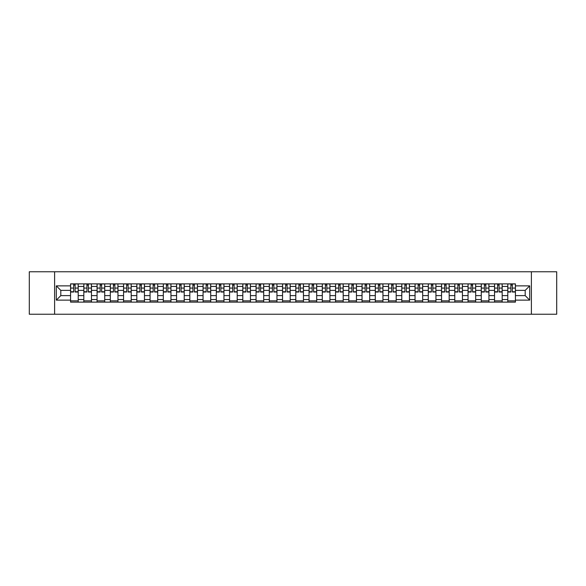 <?xml version="1.0" encoding="UTF-8"?>
<svg xmlns="http://www.w3.org/2000/svg" width="586" height="586" viewBox="0 0 586 586"><rect width="100%" height="100%" fill="white"/><g stroke="black" fill="none" stroke-linecap="round" stroke-linejoin="round"><path stroke-width="0.88" d="M531.392 314.235L556.7 314.235L556.7 271.765L29.3 271.765L29.3 314.235L531.392 314.235L531.392 271.765M83.82 302.127L83.82 286.459L78.216 286.459L78.216 302.127M78.216 286.459L78.216 283.873M83.82 286.459L83.82 283.873M91.467 283.873L91.467 302.127M97.071 302.127L97.071 283.873M104.718 283.873L104.718 302.127M110.322 302.127L110.322 283.873M117.962 283.873L117.962 302.127M123.573 302.127L123.573 283.873M131.213 283.873L131.213 302.127M136.816 302.127L136.816 283.873M144.464 283.873L144.464 302.127M150.067 302.127L150.067 283.873M157.707 283.873L157.707 302.127M163.318 302.127L163.318 283.873M170.958 283.873L170.958 302.127M176.562 302.127L176.562 283.873M184.209 283.873L184.209 302.127M189.813 302.127L189.813 283.873M197.46 283.873L197.46 302.127M203.064 302.127L203.064 283.873M210.704 283.873L210.704 302.127M216.307 302.127L216.307 283.873M223.955 283.873L223.955 302.127M229.558 302.127L229.558 283.873M237.205 283.873L237.205 302.127M242.809 302.127L242.809 283.873M250.449 283.873L250.449 302.127M256.06 302.127L256.06 283.873M263.7 283.873L263.7 302.127M269.304 302.127L269.304 283.873M276.951 283.873L276.951 302.127M282.555 302.127L282.555 283.873M290.195 283.873L290.195 302.127M295.805 302.127L295.805 283.873M303.445 283.873L303.445 302.127M309.049 302.127L309.049 283.873M316.696 283.873L316.696 302.127M322.3 302.127L322.3 283.873M329.94 283.873L329.94 302.127M335.551 302.127L335.551 283.873M343.191 283.873L343.191 302.127M348.795 302.127L348.795 283.873M356.442 283.873L356.442 302.127M362.045 302.127L362.045 283.873M369.693 283.873L369.693 302.127M375.296 302.127L375.296 283.873M382.936 283.873L382.936 302.127M388.54 302.127L388.54 283.873M396.187 283.873L396.187 302.127M401.791 302.127L401.791 283.873M409.438 283.873L409.438 302.127M415.042 302.127L415.042 283.873M422.682 283.873L422.682 302.127M428.293 302.127L428.293 283.873M435.933 283.873L435.933 302.127M441.536 302.127L441.536 283.873M449.184 283.873L449.184 302.127M454.787 302.127L454.787 283.873M462.427 283.873L462.427 302.127M468.038 302.127L468.038 283.873M475.678 283.873L475.678 302.127M481.282 302.127L481.282 283.873M488.929 283.873L488.929 302.127M494.533 302.127L494.533 283.873M502.18 283.873L502.18 302.127M507.784 302.127L507.784 283.873M507.784 295.63L502.18 295.63M494.533 295.63L488.929 295.63M481.282 295.63L475.678 295.63M468.038 295.63L462.427 295.63M454.787 295.63L449.184 295.63M441.536 295.63L435.933 295.63M428.293 295.63L422.682 295.63M415.042 295.63L409.438 295.63M401.791 295.63L396.187 295.63M388.54 295.63L382.936 295.63M375.296 295.63L369.693 295.63M362.045 295.63L356.442 295.63M348.795 295.63L343.191 295.63M335.551 295.63L329.94 295.63M322.3 295.63L316.696 295.63M309.049 295.63L303.445 295.63M295.805 295.63L290.195 295.63M282.555 295.63L276.951 295.63M269.304 295.63L263.7 295.63M256.06 295.63L250.449 295.63M242.809 295.63L237.205 295.63M229.558 295.63L223.955 295.63M216.307 295.63L210.704 295.63M203.064 295.63L197.46 295.63M189.813 295.63L184.209 295.63M176.562 295.63L170.958 295.63M163.318 295.63L157.707 295.63M150.067 295.63L144.464 295.63M136.816 295.63L131.213 295.63M123.573 295.63L117.962 295.63M110.322 295.63L104.718 295.63M97.071 295.63L91.467 295.63M83.82 295.63L78.216 295.63M507.784 290.37L502.18 290.37M494.533 290.37L488.929 290.37M481.282 290.37L475.678 290.37M468.038 290.37L462.427 290.37M454.787 290.37L449.184 290.37M441.536 290.37L435.933 290.37M428.293 290.37L422.682 290.37M415.042 290.37L409.438 290.37M401.791 290.37L396.187 290.37M388.54 290.37L382.936 290.37M375.296 290.37L369.693 290.37M362.045 290.37L356.442 290.37M348.795 290.37L343.191 290.37M335.551 290.37L329.94 290.37M322.3 290.37L316.696 290.37M309.049 290.37L303.445 290.37M295.805 290.37L290.195 290.37M282.555 290.37L276.951 290.37M269.304 290.37L263.7 290.37M256.06 290.37L250.449 290.37M242.809 290.37L237.205 290.37M229.558 290.37L223.955 290.37M216.307 290.37L210.704 290.37M203.064 290.37L197.46 290.37M189.813 290.37L184.209 290.37M176.562 290.37L170.958 290.37M163.318 290.37L157.707 290.37M150.067 290.37L144.464 290.37M136.816 290.37L131.213 290.37M123.573 290.37L117.962 290.37M110.322 290.37L104.718 290.37M97.071 290.37L91.467 290.37M83.82 290.37L78.216 290.37M60.805 295.63L70.576 295.63L70.576 290.37L60.805 290.37L60.805 295.63L56.307 300.135L56.307 285.865L70.576 285.865L70.576 290.37M515.424 290.37L515.424 295.63L525.195 295.63L525.195 290.37L515.424 290.37L515.424 283.873L70.576 283.873L70.576 285.865M515.424 285.865L529.693 285.865L529.693 300.135L515.424 300.135L515.424 295.63M70.576 295.63L70.576 302.127L515.424 302.127L515.424 300.135M70.576 300.135L56.307 300.135M54.608 314.235L54.608 271.765M78.216 300.852L70.576 300.852M73.675 285.148L75.118 285.148M91.467 300.852L83.82 300.852M86.926 285.148L88.369 285.148M104.718 300.852L97.071 300.852M100.169 285.148L101.612 285.148M117.962 300.852L110.322 300.852M113.42 285.148L114.863 285.148M131.213 300.852L123.573 300.852M126.671 285.148L128.114 285.148M144.464 300.852L136.816 300.852M139.915 285.148L141.365 285.148M157.707 300.852L150.067 300.852M153.166 285.148L154.609 285.148M170.958 300.852L163.318 300.852M166.417 285.148L167.86 285.148M184.209 300.852L176.562 300.852M179.668 285.148L181.111 285.148M197.46 300.852L189.813 300.852M192.911 285.148L194.354 285.148M210.704 300.852L203.064 300.852M206.162 285.148L207.605 285.148M223.955 300.852L216.307 300.852M219.413 285.148L220.856 285.148M237.205 300.852L229.558 300.852M232.657 285.148L234.1 285.148M250.449 300.852L242.809 300.852M245.908 285.148L247.351 285.148M263.7 300.852L256.06 300.852M259.159 285.148L260.602 285.148M276.951 300.852L269.304 300.852M272.402 285.148L273.852 285.148M290.195 300.852L282.555 300.852M285.653 285.148L287.096 285.148M303.445 300.852L295.805 300.852M298.904 285.148L300.347 285.148M316.696 300.852L309.049 300.852M312.148 285.148L313.598 285.148M329.94 300.852L322.3 300.852M325.398 285.148L326.841 285.148M343.191 300.852L335.551 300.852M338.649 285.148L340.092 285.148M356.442 300.852L348.795 300.852M351.9 285.148L353.343 285.148M369.693 300.852L362.045 300.852M365.144 285.148L366.587 285.148M382.936 300.852L375.296 300.852M378.395 285.148L379.838 285.148M396.187 300.852L388.54 300.852M391.646 285.148L393.089 285.148M409.438 300.852L401.791 300.852M404.889 285.148L406.332 285.148M422.682 300.852L415.042 300.852M418.14 285.148L419.583 285.148M435.933 300.852L428.293 300.852M431.391 285.148L432.834 285.148M449.184 300.852L441.536 300.852M444.635 285.148L446.085 285.148M462.427 300.852L454.787 300.852M457.886 285.148L459.329 285.148M475.678 300.852L468.038 300.852M471.137 285.148L472.58 285.148M488.929 300.852L481.282 300.852M484.388 285.148L485.831 285.148M502.18 300.852L494.533 300.852M497.631 285.148L499.074 285.148M515.424 300.852L507.784 300.852M510.882 285.148L512.325 285.148M56.307 285.865L60.805 290.37M525.195 295.63L529.693 300.135M525.195 290.37L529.693 285.865M75.118 292.026L75.118 283.954L78.172 283.954L78.172 292.026L75.118 292.026M73.675 285.06L75.118 285.06M76.348 283.954L70.62 283.954L70.62 292.026L73.675 292.026L73.675 283.954L72.444 283.954M88.369 292.026L88.369 283.954L91.423 283.954L91.423 292.026L88.369 292.026M86.926 285.06L88.369 285.06M89.599 283.954L83.864 283.954L83.864 292.026L86.926 292.026L86.926 283.954L85.695 283.954M101.612 292.026L101.612 283.954L104.674 283.954L104.674 292.026L101.612 292.026M100.169 285.06L101.612 285.06M102.85 283.954L97.115 283.954L97.115 292.026L100.169 292.026L100.169 283.954L98.939 283.954M114.863 292.026L114.863 283.954L117.925 283.954L117.925 292.026L114.863 292.026M113.42 285.06L114.863 285.06M116.094 283.954L110.366 283.954L110.366 292.026L113.42 292.026L113.42 283.954L112.19 283.954M128.114 292.026L128.114 283.954L131.169 283.954L131.169 292.026L128.114 292.026M126.671 285.06L128.114 285.06M129.345 283.954L123.609 283.954L123.609 292.026L126.671 292.026L126.671 283.954L125.441 283.954M141.365 292.026L141.365 283.954L144.42 283.954L144.42 292.026L141.365 292.026M139.915 285.06L141.365 285.06M142.596 283.954L136.86 283.954L136.86 292.026L139.915 292.026L139.915 283.954L138.684 283.954M154.609 292.026L154.609 283.954L157.671 283.954L157.671 292.026L154.609 292.026M153.166 285.06L154.609 285.06M155.839 283.954L150.111 283.954L150.111 292.026L153.166 292.026L153.166 283.954L151.935 283.954M167.86 292.026L167.86 283.954L170.914 283.954L170.914 292.026L167.86 292.026M166.417 285.06L167.86 285.06M169.09 283.954L163.355 283.954L163.355 292.026L166.417 292.026L166.417 283.954L165.186 283.954M181.111 292.026L181.111 283.954L184.165 283.954L184.165 292.026L181.111 292.026M179.668 285.06L181.111 285.06M182.341 283.954L176.606 283.954L176.606 292.026L179.668 292.026L179.668 283.954L178.43 283.954M194.354 292.026L194.354 283.954L197.416 283.954L197.416 292.026L194.354 292.026M192.911 285.06L194.354 285.06M195.585 283.954L189.857 283.954L189.857 292.026L192.911 292.026L192.911 283.954L191.681 283.954M207.605 292.026L207.605 283.954L210.66 283.954L210.66 292.026L207.605 292.026M206.162 285.06L207.605 285.06M208.836 283.954L203.108 283.954L203.108 292.026L206.162 292.026L206.162 283.954L204.932 283.954M220.856 292.026L220.856 283.954L223.911 283.954L223.911 292.026L220.856 292.026M219.413 285.06L220.856 285.06M222.087 283.954L216.351 283.954L216.351 292.026L219.413 292.026L219.413 283.954L218.182 283.954M234.1 292.026L234.1 283.954L237.162 283.954L237.162 292.026L234.1 292.026M232.657 285.06L234.1 285.06M235.338 283.954L229.602 283.954L229.602 292.026L232.657 292.026L232.657 283.954L231.426 283.954M247.351 292.026L247.351 283.954L250.412 283.954L250.412 292.026L247.351 292.026M245.908 285.06L247.351 285.06M248.581 283.954L242.853 283.954L242.853 292.026L245.908 292.026L245.908 283.954L244.677 283.954M260.602 292.026L260.602 283.954L263.656 283.954L263.656 292.026L260.602 292.026M259.159 285.06L260.602 285.06M261.832 283.954L256.097 283.954L256.097 292.026L259.159 292.026L259.159 283.954L257.928 283.954M273.852 292.026L273.852 283.954L276.907 283.954L276.907 292.026L273.852 292.026M272.402 285.06L273.852 285.06M275.083 283.954L269.348 283.954L269.348 292.026L272.402 292.026L272.402 283.954L271.171 283.954M287.096 292.026L287.096 283.954L290.158 283.954L290.158 292.026L287.096 292.026M285.653 285.06L287.096 285.06M288.327 283.954L282.599 283.954L282.599 292.026L285.653 292.026L285.653 283.954L284.422 283.954M300.347 292.026L300.347 283.954L303.401 283.954L303.401 292.026L300.347 292.026M298.904 285.06L300.347 285.06M301.578 283.954L295.842 283.954L295.842 292.026L298.904 292.026L298.904 283.954L297.673 283.954M313.598 292.026L313.598 283.954L316.652 283.954L316.652 292.026L313.598 292.026M312.148 285.06L313.598 285.06M314.829 283.954L309.093 283.954L309.093 292.026L312.148 292.026L312.148 283.954L310.917 283.954M326.841 292.026L326.841 283.954L329.903 283.954L329.903 292.026L326.841 292.026M325.398 285.06L326.841 285.06M328.072 283.954L322.344 283.954L322.344 292.026L325.398 292.026L325.398 283.954L324.168 283.954M340.092 292.026L340.092 283.954L343.147 283.954L343.147 292.026L340.092 292.026M338.649 285.06L340.092 285.06M341.323 283.954L335.588 283.954L335.588 292.026L338.649 292.026L338.649 283.954L337.419 283.954M353.343 292.026L353.343 283.954L356.398 283.954L356.398 292.026L353.343 292.026M351.9 285.06L353.343 285.06M354.574 283.954L348.838 283.954L348.838 292.026L351.9 292.026L351.9 283.954L350.662 283.954M366.587 292.026L366.587 283.954L369.649 283.954L369.649 292.026L366.587 292.026M365.144 285.06L366.587 285.06M367.818 283.954L362.089 283.954L362.089 292.026L365.144 292.026L365.144 283.954L363.913 283.954M379.838 292.026L379.838 283.954L382.892 283.954L382.892 292.026L379.838 292.026M378.395 285.06L379.838 285.06M381.068 283.954L375.34 283.954L375.34 292.026L378.395 292.026L378.395 283.954L377.164 283.954M393.089 292.026L393.089 283.954L396.143 283.954L396.143 292.026L393.089 292.026M391.646 285.06L393.089 285.06M394.319 283.954L388.584 283.954L388.584 292.026L391.646 292.026L391.646 283.954L390.415 283.954M406.332 292.026L406.332 283.954L409.394 283.954L409.394 292.026L406.332 292.026M404.889 285.06L406.332 285.06M407.57 283.954L401.835 283.954L401.835 292.026L404.889 292.026L404.889 283.954L403.659 283.954M419.583 292.026L419.583 283.954L422.645 283.954L422.645 292.026L419.583 292.026M418.14 285.06L419.583 285.06M420.814 283.954L415.086 283.954L415.086 292.026L418.14 292.026L418.14 283.954L416.91 283.954M432.834 292.026L432.834 283.954L435.889 283.954L435.889 292.026L432.834 292.026M431.391 285.06L432.834 285.06M434.065 283.954L428.329 283.954L428.329 292.026L431.391 292.026L431.391 283.954L430.161 283.954M446.085 292.026L446.085 283.954L449.14 283.954L449.14 292.026L446.085 292.026M444.635 285.06L446.085 285.06M447.316 283.954L441.58 283.954L441.58 292.026L444.635 292.026L444.635 283.954L443.404 283.954M459.329 292.026L459.329 283.954L462.391 283.954L462.391 292.026L459.329 292.026M457.886 285.06L459.329 285.06M460.559 283.954L454.831 283.954L454.831 292.026L457.886 292.026L457.886 283.954L456.655 283.954M472.58 292.026L472.58 283.954L475.634 283.954L475.634 292.026L472.58 292.026M471.137 285.06L472.58 285.06M473.81 283.954L468.075 283.954L468.075 292.026L471.137 292.026L471.137 283.954L469.906 283.954M485.831 292.026L485.831 283.954L488.885 283.954L488.885 292.026L485.831 292.026M484.388 285.06L485.831 285.06M487.061 283.954L481.326 283.954L481.326 292.026L484.388 292.026L484.388 283.954L483.15 283.954M499.074 292.026L499.074 283.954L502.136 283.954L502.136 292.026L499.074 292.026M497.631 285.06L499.074 285.06M500.305 283.954L494.577 283.954L494.577 292.026L497.631 292.026L497.631 283.954L496.401 283.954M512.325 292.026L512.325 283.954L515.38 283.954L515.38 292.026L512.325 292.026M510.882 285.06L512.325 285.06M513.556 283.954L507.828 283.954L507.828 292.026L510.882 292.026L510.882 283.954L509.652 283.954M494.533 286.459L488.929 286.459M481.282 286.459L475.678 286.459M468.038 286.459L462.427 286.459M454.787 286.459L449.184 286.459M441.536 286.459L435.933 286.459M428.293 286.459L422.682 286.459M415.042 286.459L409.438 286.459M401.791 286.459L396.187 286.459M388.54 286.459L382.936 286.459M375.296 286.459L369.693 286.459M362.045 286.459L356.442 286.459M348.795 286.459L343.191 286.459M335.551 286.459L329.94 286.459M322.3 286.459L316.696 286.459M309.049 286.459L303.445 286.459M295.805 286.459L290.195 286.459M282.555 286.459L276.951 286.459M269.304 286.459L263.7 286.459M256.06 286.459L250.449 286.459M242.809 286.459L237.205 286.459M229.558 286.459L223.955 286.459M216.307 286.459L210.704 286.459M203.064 286.459L197.46 286.459M189.813 286.459L184.209 286.459M176.562 286.459L170.958 286.459M163.318 286.459L157.707 286.459M150.067 286.459L144.464 286.459M136.816 286.459L131.213 286.459M123.573 286.459L117.962 286.459M110.322 286.459L104.718 286.459M97.071 286.459L91.467 286.459M507.784 286.459L502.18 286.459M494.533 299.541L488.929 299.541M481.282 299.541L475.678 299.541M468.038 299.541L462.427 299.541M454.787 299.541L449.184 299.541M441.536 299.541L435.933 299.541M428.293 299.541L422.682 299.541M415.042 299.541L409.438 299.541M401.791 299.541L396.187 299.541M388.54 299.541L382.936 299.541M375.296 299.541L369.693 299.541M362.045 299.541L356.442 299.541M348.795 299.541L343.191 299.541M335.551 299.541L329.94 299.541M322.3 299.541L316.696 299.541M309.049 299.541L303.445 299.541M295.805 299.541L290.195 299.541M282.555 299.541L276.951 299.541M269.304 299.541L263.7 299.541M256.06 299.541L250.449 299.541M242.809 299.541L237.205 299.541M229.558 299.541L223.955 299.541M216.307 299.541L210.704 299.541M203.064 299.541L197.46 299.541M189.813 299.541L184.209 299.541M176.562 299.541L170.958 299.541M163.318 299.541L157.707 299.541M150.067 299.541L144.464 299.541M136.816 299.541L131.213 299.541M123.573 299.541L117.962 299.541M110.322 299.541L104.718 299.541M97.071 299.541L91.467 299.541M83.82 299.541L78.216 299.541M507.784 299.541L502.18 299.541M75.118 291.733L78.172 291.733M75.118 288.078L78.172 288.078M70.62 291.733L73.675 291.733M70.62 288.078L73.675 288.078M88.369 291.733L91.423 291.733M88.369 288.078L91.423 288.078M83.864 291.733L86.926 291.733M83.864 288.078L86.926 288.078M101.612 291.733L104.674 291.733M101.612 288.078L104.674 288.078M97.115 291.733L100.169 291.733M97.115 288.078L100.169 288.078M114.863 291.733L117.925 291.733M114.863 288.078L117.925 288.078M110.366 291.733L113.42 291.733M110.366 288.078L113.42 288.078M128.114 291.733L131.169 291.733M128.114 288.078L131.169 288.078M123.609 291.733L126.671 291.733M123.609 288.078L126.671 288.078M141.365 291.733L144.42 291.733M141.365 288.078L144.42 288.078M136.86 291.733L139.915 291.733M136.86 288.078L139.915 288.078M154.609 291.733L157.671 291.733M154.609 288.078L157.671 288.078M150.111 291.733L153.166 291.733M150.111 288.078L153.166 288.078M167.86 291.733L170.914 291.733M167.86 288.078L170.914 288.078M163.355 291.733L166.417 291.733M163.355 288.078L166.417 288.078M181.111 291.733L184.165 291.733M181.111 288.078L184.165 288.078M176.606 291.733L179.668 291.733M176.606 288.078L179.668 288.078M194.354 291.733L197.416 291.733M194.354 288.078L197.416 288.078M189.857 291.733L192.911 291.733M189.857 288.078L192.911 288.078M207.605 291.733L210.66 291.733M207.605 288.078L210.66 288.078M203.108 291.733L206.162 291.733M203.108 288.078L206.162 288.078M220.856 291.733L223.911 291.733M220.856 288.078L223.911 288.078M216.351 291.733L219.413 291.733M216.351 288.078L219.413 288.078M234.1 291.733L237.162 291.733M234.1 288.078L237.162 288.078M229.602 291.733L232.657 291.733M229.602 288.078L232.657 288.078M247.351 291.733L250.412 291.733M247.351 288.078L250.412 288.078M242.853 291.733L245.908 291.733M242.853 288.078L245.908 288.078M260.602 291.733L263.656 291.733M260.602 288.078L263.656 288.078M256.097 291.733L259.159 291.733M256.097 288.078L259.159 288.078M273.852 291.733L276.907 291.733M273.852 288.078L276.907 288.078M269.348 291.733L272.402 291.733M269.348 288.078L272.402 288.078M287.096 291.733L290.158 291.733M287.096 288.078L290.158 288.078M282.599 291.733L285.653 291.733M282.599 288.078L285.653 288.078M300.347 291.733L303.401 291.733M300.347 288.078L303.401 288.078M295.842 291.733L298.904 291.733M295.842 288.078L298.904 288.078M313.598 291.733L316.652 291.733M313.598 288.078L316.652 288.078M309.093 291.733L312.148 291.733M309.093 288.078L312.148 288.078M326.841 291.733L329.903 291.733M326.841 288.078L329.903 288.078M322.344 291.733L325.398 291.733M322.344 288.078L325.398 288.078M340.092 291.733L343.147 291.733M340.092 288.078L343.147 288.078M335.588 291.733L338.649 291.733M335.588 288.078L338.649 288.078M353.343 291.733L356.398 291.733M353.343 288.078L356.398 288.078M348.838 291.733L351.9 291.733M348.838 288.078L351.9 288.078M366.587 291.733L369.649 291.733M366.587 288.078L369.649 288.078M362.089 291.733L365.144 291.733M362.089 288.078L365.144 288.078M379.838 291.733L382.892 291.733M379.838 288.078L382.892 288.078M375.34 291.733L378.395 291.733M375.34 288.078L378.395 288.078M393.089 291.733L396.143 291.733M393.089 288.078L396.143 288.078M388.584 291.733L391.646 291.733M388.584 288.078L391.646 288.078M406.332 291.733L409.394 291.733M406.332 288.078L409.394 288.078M401.835 291.733L404.889 291.733M401.835 288.078L404.889 288.078M419.583 291.733L422.645 291.733M419.583 288.078L422.645 288.078M415.086 291.733L418.14 291.733M415.086 288.078L418.14 288.078M432.834 291.733L435.889 291.733M432.834 288.078L435.889 288.078M428.329 291.733L431.391 291.733M428.329 288.078L431.391 288.078M446.085 291.733L449.14 291.733M446.085 288.078L449.14 288.078M441.58 291.733L444.635 291.733M441.58 288.078L444.635 288.078M459.329 291.733L462.391 291.733M459.329 288.078L462.391 288.078M454.831 291.733L457.886 291.733M454.831 288.078L457.886 288.078M472.58 291.733L475.634 291.733M472.58 288.078L475.634 288.078M468.075 291.733L471.137 291.733M468.075 288.078L471.137 288.078M485.831 291.733L488.885 291.733M485.831 288.078L488.885 288.078M481.326 291.733L484.388 291.733M481.326 288.078L484.388 288.078M499.074 291.733L502.136 291.733M499.074 288.078L502.136 288.078M494.577 291.733L497.631 291.733M494.577 288.078L497.631 288.078M512.325 291.733L515.38 291.733M512.325 288.078L515.38 288.078M507.828 291.733L510.882 291.733M507.828 288.078L510.882 288.078"/></g></svg>
